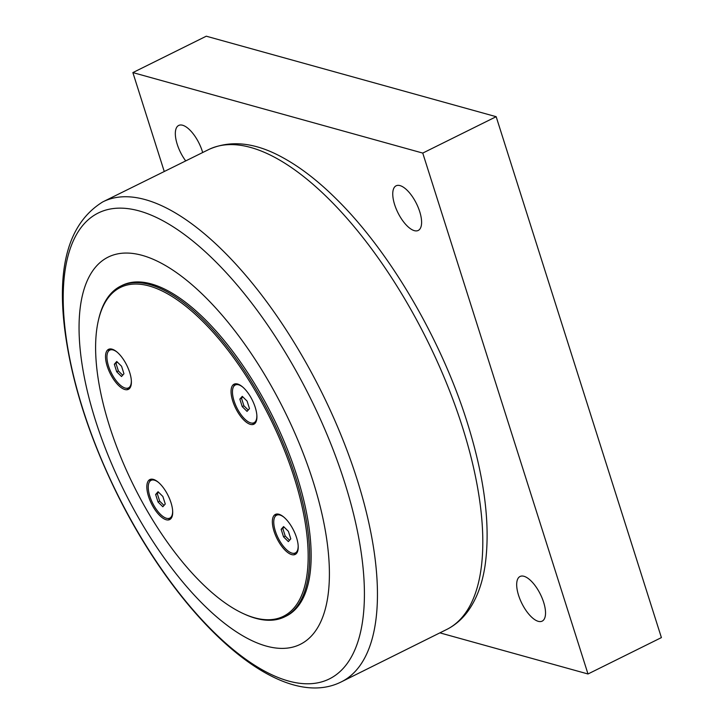 <?xml version="1.0" encoding="UTF-8"?>
<svg xmlns="http://www.w3.org/2000/svg" width="724" height="724" viewBox="0 0 724 724"><rect width="100%" height="100%" fill="white"/><g stroke="black" fill="none" stroke-linecap="round" stroke-linejoin="round"><path stroke-width="1.09" d="M283.537 536.846L281.147 529.325L283.582 526.574L288.396 531.335L290.786 538.855L288.351 541.606L283.537 536.846L285.211 536.013L289.528 540.276M298.161 545.48A21.068 8.733 63.6 0 1 295.329 552.964A21.068 8.733 63.6 0 1 275.364 531.144A21.068 8.733 63.6 0 1 276.613 515.207L278.288 514.384A21.068 8.733 63.6 0 1 278.731 514.194M297.419 551.896A21.068 8.733 63.6 0 1 296.994 552.131L295.329 552.964M276.613 515.207A21.068 8.733 63.6 0 1 284.288 517.488M284.089 527.063L282.822 528.493L285.211 536.013M281.147 529.325L282.822 528.493M294.143 553.326A22.145 9.186 -116.4 0 0 296.478 553.444M276.93 514.013A22.145 9.186 -116.4 0 0 275.609 515.931M158.013 501.985L155.633 494.465L158.058 491.714L162.873 496.483L165.262 504.004L162.828 506.755L158.013 501.985L159.687 501.162L164.004 505.424M172.638 510.628A21.068 8.733 63.6 0 1 169.805 518.113A21.068 8.733 63.6 0 1 149.85 496.293A21.068 8.733 63.6 0 1 151.09 480.356L152.764 479.523A21.068 8.733 63.6 0 1 153.207 479.342M171.896 517.036A21.068 8.733 63.6 0 1 171.479 517.28L169.805 518.113M151.09 480.356A21.068 8.733 63.6 0 1 158.764 482.636M158.565 492.211L157.298 493.641L159.687 501.162M155.633 494.465L157.298 493.641M168.62 518.465A22.145 9.186 -116.4 0 0 170.955 518.583M151.407 479.152A22.145 9.186 -116.4 0 0 150.085 481.08M116.7 371.765L114.32 364.244L116.745 361.493L121.569 366.253L123.949 373.774L121.523 376.525L116.7 371.765L118.374 370.932L122.691 375.204M131.325 380.399A21.068 8.733 63.6 0 1 128.492 387.883A21.068 8.733 63.6 0 1 108.537 366.063A21.068 8.733 63.6 0 1 109.776 350.135L111.451 349.303A21.068 8.733 63.6 0 1 111.894 349.113M130.582 386.815A21.068 8.733 63.6 0 1 130.166 387.059L128.492 387.883M109.776 350.135A21.068 8.733 63.6 0 1 117.451 352.407M117.252 361.982L115.994 363.412L118.374 370.932M114.32 364.244L115.994 363.412M127.315 388.245A22.145 9.186 -116.4 0 0 129.641 388.363M110.093 348.932A22.145 9.186 -116.4 0 0 108.781 350.85M242.223 406.617L239.843 399.096L242.268 396.345L247.092 401.105L249.472 408.626L247.038 411.377L242.223 406.617L243.898 405.784L248.214 410.056M256.848 415.25A21.068 8.733 63.6 0 1 254.015 422.735A21.068 8.733 63.6 0 1 234.06 400.915A21.068 8.733 63.6 0 1 235.3 384.987L236.974 384.154A21.068 8.733 63.6 0 1 237.418 383.973M256.106 421.667A21.068 8.733 63.6 0 1 255.69 421.911L254.015 422.735M235.3 384.987A21.068 8.733 63.6 0 1 242.974 387.268M242.775 396.843L241.517 398.263L243.898 405.784M239.843 399.096L241.517 398.263M252.83 423.097A22.145 9.186 -116.4 0 0 255.165 423.214M235.617 383.783A22.145 9.186 -116.4 0 0 234.304 385.711M243.345 613.626L244.468 614.142A184.575 76.545 -116.4 0 0 255.681 618.296A184.575 76.545 -116.4 0 0 284.731 616.821A184.575 76.545 -116.4 0 0 284.767 447.278A184.575 76.545 -116.4 0 0 149.832 284.595A184.575 76.545 -116.4 0 0 120.781 286.071A184.575 76.545 -116.4 0 0 98.536 319.737L98.265 320.94A183.498 76.092 63.6 0 1 149.253 286.007A183.498 76.092 63.6 0 1 297.102 487.18A183.498 76.092 63.6 0 1 243.345 613.626A183.498 76.092 63.6 0 1 133.696 485.677A183.498 76.092 63.6 0 1 98.265 320.94M120.781 286.071L122.247 285.346A184.575 76.545 63.6 0 1 272.803 416.725A184.575 76.545 63.6 0 1 286.197 616.097L284.731 616.821M233.816 386.29A22.326 9.258 63.6 0 1 235.255 383.82M254.911 423.477A22.326 9.258 63.6 0 1 252.079 423.133M275.129 516.511A22.326 9.258 63.6 0 1 276.568 514.049M296.225 553.706A22.326 9.258 63.6 0 1 293.392 553.353M108.292 351.43A22.326 9.258 63.6 0 1 109.731 348.968M129.388 388.625A22.326 9.258 63.6 0 1 126.555 388.281M149.606 481.659A22.326 9.258 63.6 0 1 151.044 479.197M170.701 518.855A22.326 9.258 63.6 0 1 167.868 518.502M296.523 537.543A22.326 9.258 63.6 0 1 295.211 554.43A22.326 9.258 63.6 0 1 276.993 538.538A22.326 9.258 63.6 0 1 275.373 514.42A22.326 9.258 63.6 0 1 296.523 537.543M171 502.691A22.326 9.258 63.6 0 1 169.688 519.579A22.326 9.258 63.6 0 1 151.47 503.678A22.326 9.258 63.6 0 1 149.85 479.56A22.326 9.258 63.6 0 1 171 502.691M255.219 407.313A22.326 9.258 63.6 0 1 253.898 424.201A22.326 9.258 63.6 0 1 235.689 408.309A22.326 9.258 63.6 0 1 234.06 384.191A22.326 9.258 63.6 0 1 255.219 407.313M129.696 372.462A22.326 9.258 63.6 0 1 128.374 389.349A22.326 9.258 63.6 0 1 110.166 373.457A22.326 9.258 63.6 0 1 108.546 349.339A22.326 9.258 63.6 0 1 129.696 372.462M266.188 646.061A216.087 89.613 -116.4 0 0 312.931 480.899A216.087 89.613 -116.4 0 0 142.257 255.382A216.087 89.613 -116.4 0 0 95.523 420.535A216.087 89.613 -116.4 0 0 266.188 646.061M164.14 171.145L132.872 72.59L422.753 153.081L587.997 673.981L440.038 632.903M523.959 576.286A24.915 10.335 63.6 0 1 542.176 598.25A24.915 10.335 63.6 0 1 542.167 621.129A24.915 10.335 63.6 0 1 538.249 621.328A24.915 10.335 63.6 0 1 520.04 599.372A24.915 10.335 63.6 0 1 520.04 576.485A24.915 10.335 63.6 0 1 523.959 576.286M400.028 185.606A24.915 10.335 63.6 0 1 418.246 207.571A24.915 10.335 63.6 0 1 418.237 230.449A24.915 10.335 63.6 0 1 414.318 230.648A24.915 10.335 63.6 0 1 396.109 208.693A24.915 10.335 63.6 0 1 396.109 185.806A24.915 10.335 63.6 0 1 400.028 185.606M185.552 160.692A24.915 10.335 63.6 0 1 178.701 125.442A24.915 10.335 63.6 0 1 182.62 125.243A24.915 10.335 63.6 0 1 202.657 152.429M587.997 673.981L661.401 637.6L496.166 116.691L206.277 36.2L132.872 72.59M496.166 116.691L422.753 153.081M288.369 680.985A259.979 107.813 63.6 0 1 83.025 409.648A259.979 107.813 63.6 0 1 139.261 210.946A259.979 107.813 63.6 0 1 344.597 482.284A259.979 107.813 63.6 0 1 288.369 680.985M357.041 479.234A267.989 111.134 -116.4 0 0 102.708 201.933C69.124 222.766 56.526 265.717 64.916 330.778C71.649 381.973 88.744 435.776 116.229 492.184C178.131 618.604 278.152 712.778 340.751 682.153A267.989 111.134 -116.4 0 0 357.041 479.234M102.708 201.933L209.299 149.253A267.853 111.08 63.6 0 1 462.41 426.943A267.853 111.08 63.6 0 1 447.215 629.219L340.751 682.153M209.299 149.253C231.028 139.813 255.427 142.547 282.487 157.452C300.143 167.045 318.071 180.864 336.244 198.901C389.774 251.445 441.215 339.366 467.161 422.228C484.772 478.283 490.727 526.212 485.008 566.014C482.166 584.621 476.265 599.979 467.288 612.079C461.722 619.445 455.034 625.165 447.215 629.219"/></g></svg>
